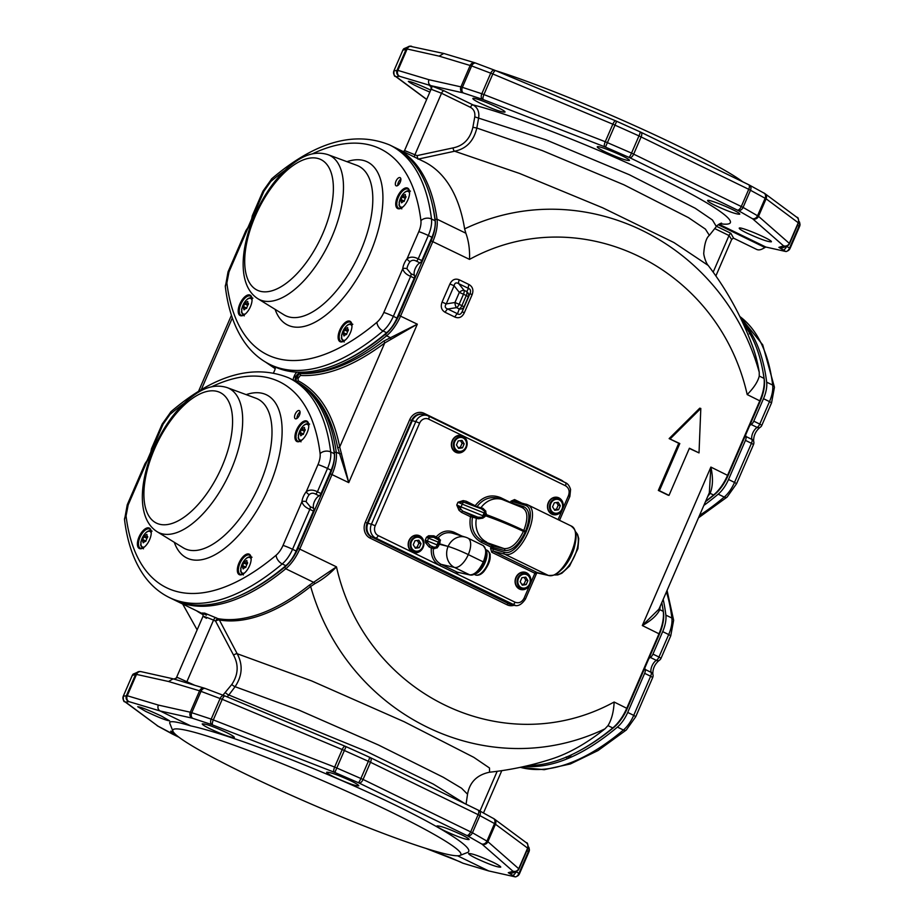 <?xml version="1.0" encoding="UTF-8"?>
<svg xmlns="http://www.w3.org/2000/svg" width="923" height="923" viewBox="0 0 923 923"><rect width="100%" height="100%" fill="white"/><g stroke="black" fill="none" stroke-linecap="round" stroke-linejoin="round"><path stroke-width="1.38" d="M709.36 235.353C706.407 237.684 704.549 243.51 703.788 252.856C703.361 254.413 705.876 263.193 708.183 265.42L673.94 242.553L602.615 207.779L519.637 173.478L454.635 151.222L417.992 159.148L417.011 155.618L453.112 147.888C463.565 145.742 470.153 138.877 472.888 127.293L474.768 116.875C475.31 112.468 473.88 109.283 470.453 107.322A3.034 1.431 116 0 1 473.038 104.91C477.549 107.506 479.429 111.741 478.691 117.625L476.822 128.043L542.274 150.576L623.994 184.831L688.443 217.62L705.38 229.089L709.36 235.353L716.363 226.527L712.429 219.962L695.215 208.252L629.394 174.77L545.839 139.788L474.768 116.875M394.398 147.288A251.667 118.929 116 0 1 395.54 147.83L423.749 161.56A251.667 118.929 116 0 1 464.627 228.869C582.298 172.786 722.974 241.722 759.248 372.292A251.667 118.929 -64 0 0 752.868 347.175C742.127 317.65 727.232 290.399 708.183 265.409M472.888 127.293L476.822 128.043C473.73 141.069 466.334 148.799 454.635 151.222A3.034 1.361 -97.9 0 1 453.112 147.888M716.548 226.32L730.831 233.265L733.589 238.169M733.416 238.099L731.639 239.507L715.879 275.942M733.531 238.169L756.675 249.429A19.706 9.311 -64 0 0 762.502 248.852A19.706 9.311 -64 0 0 764.763 247.41A3.034 1.431 116 0 1 765.109 247.179A3.034 1.431 116 0 1 765.848 247.041L785.761 251.494A4.546 2.146 -64 0 0 786.881 251.287A4.546 2.146 -64 0 0 789.638 247.872L799.064 226.1A4.546 2.146 -64 0 0 799.664 222.593A4.546 2.146 -64 0 0 798.937 221.451A4.546 2.146 -64 0 0 798.868 221.428L798.937 221.451M429.853 92.092C417.3 86.75 410.135 83.185 408.335 81.374C410.873 81.478 418.327 84.374 430.718 90.085M393.902 70.829L397.871 70.39L428.93 79.713C428.053 82.343 428.653 84.305 430.729 85.62L431.929 89.566L431.018 89.404C431.145 86.993 430.926 85.897 430.36 86.127L432.022 87.097M395.54 147.83A251.667 118.929 116 0 1 437.029 219.189A30.321 14.33 116 0 1 432.841 241.538L400.594 316.035A30.321 14.33 116 0 1 386.564 335.81A251.667 118.929 116 0 1 299.26 373.261A3.796 1.788 -64 0 0 296.191 376.296L295.695 377.438A3.796 1.788 -64 0 0 295.775 381.303A251.667 118.929 116 0 1 336.226 452.143A30.321 14.33 116 0 1 332.038 474.48L299.79 548.989A30.321 14.33 116 0 1 285.761 568.764A251.667 118.929 116 0 1 175.232 600.388A251.667 118.929 116 0 1 174.089 599.823M339.756 363.039A250.306 118.282 -64 0 0 385.491 334.23A28.959 13.683 -64 0 0 398.886 315.343L431.122 240.845A28.959 13.683 -64 0 0 435.125 219.501L437.029 219.189L465.85 233.219L464.627 228.869M747.076 233.161C741.815 230.565 739.208 228.916 739.231 228.2C739.335 225.858 773.001 240.095 771.351 241.791C768.144 241.999 760.056 239.115 747.076 233.161M715.44 205.552C710.179 202.956 707.572 201.306 707.595 200.591C707.699 198.249 741.365 212.486 739.715 214.182C736.508 214.39 728.42 211.505 715.44 205.552M605.107 151.833C599.846 149.238 597.239 147.588 597.262 146.884C597.366 144.53 631.032 158.768 629.382 160.464C626.175 160.671 618.087 157.798 605.107 151.833M480.71 103.48C475.449 100.895 472.83 99.234 472.864 98.53C472.957 96.177 506.623 110.425 504.973 112.11C501.766 112.318 493.678 109.445 480.71 103.48M173.132 731.604L170.72 731.189L175.185 734.097M145.696 711.391C158.629 717.448 166.602 720.598 169.613 720.84L161.64 716.179C148.707 710.122 140.734 706.972 137.723 706.73L145.696 711.391M462.7 863.074A4.546 2.146 -64 0 0 462.838 863.167A4.546 2.146 -64 0 0 462.988 863.224L488.682 870.931L457.577 855.794M172.947 731.235A156.91 13.014 -156.6 0 0 282.461 791.323A156.91 13.014 -156.6 0 0 441.229 852.864A156.91 13.014 -156.6 0 0 459.977 855.436A156.91 13.014 -156.6 0 0 322.058 780.397A156.91 13.014 -156.6 0 0 172.947 731.235L169.774 723.274C168.84 720.494 175.832 721.371 190.749 725.893L160.117 710.975L129.024 701.653L125.632 702.115L157.914 726.089L178.958 737.246M492.894 862.186C479.914 856.221 471.826 853.348 468.619 853.556C468.584 854.271 471.203 855.921 476.464 858.517C489.432 864.47 497.532 867.355 500.739 867.147C500.762 866.432 498.155 864.782 492.894 862.186M461.258 834.577C448.278 828.612 440.19 825.739 436.983 825.947C436.948 826.662 439.567 828.312 444.828 830.908C457.796 836.861 465.896 839.745 469.103 839.538C469.126 838.822 466.519 837.173 461.258 834.577M350.925 780.87C337.945 774.905 329.857 772.032 326.65 772.239C326.615 772.943 329.234 774.605 334.495 777.189C347.463 783.154 355.551 786.027 358.77 785.819C358.793 785.104 356.174 783.454 350.925 780.87M226.516 732.516C213.548 726.551 205.448 723.678 202.241 723.886C202.218 724.59 204.825 726.251 210.086 728.835C223.066 734.8 231.154 737.673 234.361 737.465C234.396 736.75 231.777 735.1 226.516 732.516M488.682 870.931L515.149 876.85A4.546 2.146 -64 0 0 516.269 876.642A4.546 2.146 -64 0 0 519.014 873.227L528.441 851.456A4.546 2.146 -64 0 0 529.052 847.949A4.546 2.146 -64 0 0 528.325 846.806A4.546 2.146 -64 0 0 528.256 846.783L528.325 846.806M190.749 725.893C225.039 733.231 302.594 762.271 368.312 792.384C434.202 822.508 477.479 848.779 467.396 852.517L459.977 855.436M528.498 765.49A251.667 118.929 -64 0 0 576.737 752.21A251.667 118.929 -64 0 0 612.768 727.947A30.321 14.33 -64 0 0 626.798 708.172L659.034 633.674A30.321 14.33 -64 0 0 663.233 611.338A251.667 118.929 -64 0 0 661.906 603.157A251.667 118.929 -64 0 0 661.791 602.604M660.199 606.296L659.795 609.665C657.141 615.249 651.315 620.544 642.316 625.54L658.987 609.099M705.645 501.281A251.667 118.929 -64 0 0 713.571 495.005A30.321 14.33 -64 0 0 727.601 475.23L759.837 400.732A30.321 14.33 -64 0 0 764.036 378.384A251.667 118.929 -64 0 0 762.71 370.215A251.667 118.929 -64 0 0 743.396 324.054M709.326 492.767L710.883 467.084C713.191 477.549 712.948 486.294 710.133 493.332L707.676 496.586M337.61 447.367A1.511 1.108 -10.7 0 0 339.71 446.986L384.718 342.975C354.109 365.923 326.004 376.757 300.402 375.476L298.037 378.43L298.117 380.761C319.393 392.033 333.261 414.104 339.71 446.986L348.756 482.625L337.61 447.367C331.195 414.692 317.408 392.748 296.26 381.534L296.145 377.657L299.744 373.503C325.196 374.773 353.128 364.008 383.564 341.198L417.323 324.181L384.718 342.975A1.511 0.946 52.8 0 0 383.564 341.198M202.402 613.114L204.571 613.08L218.116 618.687A3.034 2.642 -80.2 0 1 219.351 619.979L237.188 653.726L311.639 680.92L404.112 721.705L473.787 757.333L489.502 767.994L489.536 772.216C511.019 769.909 532.017 765.398 552.542 758.683A251.667 118.929 -64 0 0 604.946 728.858C487.829 784.815 347.567 716.49 310.659 586.497A252.302 119.229 116 0 1 219.351 619.979A3.034 0.981 -24.1 0 0 215.567 621.11L213.536 620.118C203.348 615.953 201.006 615.341 206.498 618.283M489.536 772.216L489.536 772.216C477.041 774.835 469.703 782.162 467.534 794.207L461.558 788.219L443.294 777.281L378.418 744.976L298.637 709.972L235.077 686.7L228.846 695.007L366.869 751.622L433.325 784.112L465.019 803.702M222.951 695.157L231.765 684.508C238.261 674.782 238.861 665.01 233.588 655.192L215.567 621.11A3.034 1.431 -64 0 1 218.116 618.687A251.667 118.929 -64 0 0 309.193 585.286L336.468 566.837C365.173 694.707 503.877 762.363 614.141 702.022C613.691 711.771 611.637 719.64 607.98 725.616L604.946 728.858M233.588 655.192A3.034 1.119 -31.7 0 1 237.188 653.726C243.072 664.768 242.368 675.763 235.077 686.7A3.034 0.611 36.9 0 1 231.765 684.508M225.535 692.815A3.034 0.611 36.9 0 0 228.846 695.007L227.139 696.865M493.597 818.528A4.546 4.35 -53.4 0 1 494.151 818.874L526.329 842.734C527.495 842.399 528.014 844.257 527.887 848.306L494.532 823.558L478.126 814.663L370.504 762.271L342.225 749.545L222.212 699.322L199.564 690.819A4.546 3.992 -73.3 0 1 204.433 688.2M494.151 818.874L478.864 810.463A4.546 3.334 -61.9 0 1 479.891 815.563L472.449 832.754L487.898 841.684L518.957 868.935A4.546 4.523 -134.3 0 1 513.026 871.289L482.094 844.222L467.523 835.823L358.332 782.669L333.93 772.09L211.748 724.613L192.146 718.14L160.117 710.975C158.041 709.66 157.441 707.699 158.318 705.068L190.3 712.221L211.194 719.109L334.645 767.071L363.074 779.45L472.449 832.754A4.546 3.334 119 0 1 467.523 835.823M192.146 718.14A4.546 3.98 102.6 0 1 190.3 712.221L199.564 690.819L168.517 681.497L135.693 674.217L132.208 675.555L123.29 696.161L127.259 695.746A4.546 3.992 106.7 0 0 129.024 701.653M428.93 79.713L460.923 86.866L481.818 93.754L605.257 141.715L631.54 153.103L743.073 207.398L758.51 216.328L789.569 243.58A4.546 4.523 -134.3 0 1 783.639 245.933L752.707 218.855L738.135 210.467L629.809 157.718L605.465 147.103L483.214 99.569L462.758 92.785L430.729 85.62L399.324 76.217L396.255 76.759L426.703 99.384M780.939 247.722L780.939 247.722C781.839 248.299 784.388 247.399 788.588 245.01L798.51 222.951L766.102 198.803L748.738 189.307L638.97 135.912L612.837 124.19L492.824 73.967L471.641 65.937L439.129 56.141L407.135 48.988L402.82 50.223M759.248 372.292L759.248 376.053C757.887 381.684 753.86 387.856 747.192 394.571C718.486 266.701 579.782 199.045 469.519 259.386L431.122 240.845M699.023 452.905L689.412 448.232L669.013 495.374L667.952 495.097L658.341 490.425L678.74 443.282L669.129 438.598L699.749 408.174L700.811 408.451L699.023 452.905L689.319 448.428M799.664 222.593L799.964 224.162A3.034 1.431 116 0 1 799.56 226.493L790.134 248.275A3.034 1.431 116 0 1 788.3 250.548L786.881 251.287M766.655 247.226A13.649 6.449 -64 0 1 765.663 247.041A18.195 8.595 116 0 1 763.921 248.125L762.502 248.852M529.052 847.949L529.341 849.518A3.034 1.431 116 0 1 528.937 851.848L519.522 873.631A3.034 1.431 116 0 1 517.676 875.904L516.269 876.642M450.712 857.732A4.546 3.184 -69.9 0 1 450.482 857.663A4.546 3.184 -69.9 0 1 450.17 857.525L462.988 863.224M510.384 873.077A4.546 4.442 -93.5 0 1 508.273 872.708L513.026 871.289M411.681 46.288A4.546 3.98 102.6 0 0 407.135 48.988L397.871 70.39A4.546 3.992 106.7 0 0 399.647 76.297M475.599 63.052A4.546 3.992 106.7 0 0 475.091 62.856L443.755 53.465L439.129 56.141M475.045 62.845A4.546 3.992 106.7 0 0 470.176 65.464L460.923 86.866A4.546 3.98 102.6 0 0 462.758 92.785M238.942 595.993A250.306 118.282 -64 0 0 284.676 567.172A28.959 13.683 -64 0 0 298.083 548.297L336.468 566.837C329.869 573.875 322.658 579.482 314.835 583.671L310.659 586.497A3.034 1.904 -128.4 0 0 309.193 585.286M465.85 233.219C468.676 240.891 469.899 249.614 469.519 259.386M669.013 495.374L659.403 490.701L679.801 443.548L678.74 443.282M679.801 443.548L669.129 438.598M670.19 438.875L700.811 408.451M659.403 490.701L658.341 490.425M298.083 548.297L330.319 473.787A28.959 13.683 -64 0 0 334.322 452.455A250.306 118.282 -64 0 0 330.572 433.648M293.226 380.057A5.157 2.434 116 0 1 293.976 376.746L294.472 375.603A5.157 2.434 116 0 1 296.975 372.154M435.125 219.501A250.306 118.282 -64 0 0 431.387 200.695M275.377 367.089A5.157 2.434 116 0 1 274.627 370.423L274.131 371.565A5.157 2.434 116 0 1 273.52 372.765M661.906 603.157L662.172 604.577A250.306 118.282 116 0 1 663.487 612.699A28.959 13.683 116 0 1 659.484 634.032L627.248 708.541A28.959 13.683 116 0 1 613.841 727.416A250.306 118.282 116 0 1 578.017 751.553L576.737 752.21M762.71 370.215L762.975 371.623A250.306 118.282 116 0 1 764.302 379.745A28.959 13.683 116 0 1 760.287 401.09L728.051 475.587A28.959 13.683 116 0 1 714.656 494.474A250.306 118.282 116 0 1 705.46 501.697M510.396 604.277A10.614 9.311 -75.4 0 1 510.223 604.23A10.614 9.311 -75.4 0 1 508.7 603.677L371.75 537.001A10.614 9.311 -75.4 0 1 367.539 523.203L411.946 420.588A10.614 9.311 -75.4 0 1 423.034 414.415A10.614 9.311 -75.4 0 1 423.207 414.462M284.676 567.172L285.761 568.764L313.808 582.413A3.034 1.419 -115.8 0 1 314.835 583.671M459.273 279.807L468.976 284.526C472.738 286.73 473.787 290.145 472.091 294.772L470.026 293.526C471.053 290.872 470.534 289.164 468.469 288.403L458.766 283.684L464.027 290.295A4.546 2.146 116 0 1 463.519 294.172L459.146 304.29L461.904 305.64L466.288 295.522L459.342 292.383A4.546 2.296 -38.5 0 1 464.027 290.295L466.784 291.645A4.546 4.223 27.5 0 1 468.353 296.768L463.969 306.886A4.546 3.888 -159.5 0 1 459.285 308.963L456.527 307.624A4.546 1.961 -99.1 0 1 454.97 302.502L459.342 292.383L454.093 285.772L446.247 303.898C444.494 306.355 445.013 308.063 447.805 309.02A4.546 2.146 -64 0 0 445.198 312.343C441.425 310.14 440.386 306.724 442.071 302.098L449.916 283.972C452.12 279.6 455.247 278.215 459.273 279.807A4.546 2.146 -64 0 0 458.766 283.684C456.204 282.196 454.647 282.888 454.093 285.772L449.916 283.972M442.071 302.098L446.247 303.898L454.97 302.502L459.146 304.29A4.546 2.146 116 0 1 456.527 307.624L447.805 309.02L457.508 313.739C459.331 315.043 460.9 314.339 462.192 311.651L470.026 293.526L468.353 296.768L466.288 295.522A4.546 2.146 116 0 0 466.784 291.645L468.469 288.403A4.546 2.146 -64 0 1 468.976 284.526M472.091 294.772L464.257 312.897L462.192 311.651L463.969 306.886L461.904 305.64A4.546 2.146 116 0 1 459.285 308.963L457.508 313.739A4.546 2.146 -64 0 0 454.889 317.062L445.198 312.343M390.844 339.122A1.511 0.669 66.3 0 0 390.002 337.483L386.564 335.81L385.491 334.23M341.406 453.343A1.511 0.819 -23.3 0 1 339.664 453.816L336.226 452.143L334.322 452.455M714.656 494.474L713.571 495.005L710.133 493.332A1.511 1.108 29.6 0 0 708.991 493.54M663.487 612.699L663.233 611.338L659.795 609.665A1.511 1.258 15.7 0 1 659.207 608.58M780.996 247.722A4.546 4.442 -93.5 0 1 778.897 247.352L783.639 245.933M192.745 718.313A4.546 3.069 107.8 0 1 191.788 712.66L201.029 691.292A4.546 3.081 -69.7 0 1 205.31 688.5L204.479 688.212A4.546 3.992 -73.3 0 1 204.929 688.385M168.517 681.497L173.143 678.82L204.479 688.212M158.318 705.068L127.259 695.746L136.523 674.344A4.546 3.98 -77.4 0 1 141.057 671.644M495.755 70.667A156.91 13.014 23.4 0 1 634.689 125.69A156.91 13.014 23.4 0 1 742.784 181.831M174.043 679.201L177.516 677.482L194.799 685.316M173.916 679.086L177.516 677.482M731.639 239.484L729.02 235.527L714.737 228.581M403.593 151.753L404.562 150.541L417.011 155.618M470.453 107.322L441.529 93.246L431.929 89.566M527.898 580.625L525.764 577.163L521.899 577.706L520.168 581.709L522.303 585.17L526.168 584.628L527.898 580.625L525.787 580.082L524.056 584.086L521.818 584.397M520.584 572.998A7.58 6.646 -75.4 0 1 523.133 573.102L526.802 574.175C535.19 579.713 527.079 591.551 521.864 588.436A7.58 6.646 -75.4 0 1 517.353 579.425A7.58 6.646 -75.4 0 1 525.695 573.771A7.58 6.646 -75.4 0 1 526.779 574.175A7.58 6.646 -75.4 0 1 530.021 583.417A7.58 6.646 -75.4 0 1 521.864 588.436L519.303 587.766A7.58 6.646 -75.4 0 1 517.03 586.601M526.168 584.628L524.056 584.086M524.137 577.394L525.787 580.082M420.992 543.693L418.857 540.232L414.981 540.763L413.25 544.766L415.385 548.227L419.261 547.697L420.992 543.693L418.88 543.139L417.15 547.143L414.912 547.454M413.677 536.067A7.58 6.646 -75.4 0 1 416.227 536.159L419.896 537.244C428.272 542.77 420.173 554.608 414.958 551.504A7.58 6.646 -75.4 0 1 410.435 542.482A7.58 6.646 -75.4 0 1 418.788 536.828A7.58 6.646 -75.4 0 1 419.873 537.232A7.58 6.646 -75.4 0 1 423.115 546.474A7.58 6.646 -75.4 0 1 414.958 551.504L412.385 550.823A7.58 6.646 -75.4 0 1 410.124 549.67M419.261 547.697L417.15 547.143M417.219 540.451L418.88 543.139M560.307 505.758L558.173 502.285L554.296 502.827L552.565 506.831L554.7 510.292L558.577 509.761L560.307 505.758L558.196 505.204L556.465 509.208L554.227 509.519M552.992 498.132A7.58 6.646 -75.4 0 1 555.542 498.224L559.211 499.297C567.587 504.835 559.488 516.672 554.273 513.557A7.58 6.646 -75.4 0 1 549.75 504.546A7.58 6.646 -75.4 0 1 558.103 498.893A7.58 6.646 -75.4 0 1 559.188 499.297A7.58 6.646 -75.4 0 1 562.43 508.538A7.58 6.646 -75.4 0 1 554.273 513.557L551.7 512.888A7.58 6.646 -75.4 0 1 549.439 511.723M558.577 509.761L556.465 509.208M556.534 502.516L558.196 505.204M464.188 443.859L462.054 440.398L458.189 440.929L456.458 444.932L458.593 448.393L462.458 447.863L464.188 443.859L462.077 443.305L460.346 447.309L458.108 447.62M456.873 436.233A7.58 6.646 -75.4 0 1 459.423 436.325L463.092 437.41C471.48 442.936 463.369 454.774 458.154 451.659A7.58 6.646 -75.4 0 1 453.631 442.648A7.58 6.646 -75.4 0 1 461.985 436.994A7.58 6.646 -75.4 0 1 463.069 437.398A7.58 6.646 -75.4 0 1 466.311 446.64A7.58 6.646 -75.4 0 1 458.154 451.659L455.593 450.989A7.58 6.646 -75.4 0 1 453.32 449.836M462.458 447.863L460.346 447.309M460.427 440.617L462.077 443.305M474.48 574.118A14.018 6.623 -64 0 0 484.437 564.068A14.018 6.623 -64 0 0 486.098 550.096M437.479 543.774L438.263 542.113A3.034 0.865 -68 0 1 439.29 540.336L440.086 542.47L438.263 542.113L428.584 538.213L427.384 540.982L437.064 544.882L437.479 543.774L448.105 546.439A16.176 14.076 -73 0 1 465.515 537.174L452.489 533.194C446.928 531.775 442.025 533.413 437.779 538.109L440.467 540.07L438.667 545.747L437.052 547.962L433.349 548.331C432.772 555.761 435.368 561.103 441.136 564.368A1.511 0.715 -64 0 0 439.844 565.568C433.545 562.003 430.706 556.154 431.341 548.031L429.068 546.924L425.572 542.736L425.272 540.047L430.372 545.724A1.511 0.715 -64 0 0 429.068 546.924M440.467 540.07A1.511 1.177 -177.5 0 1 439.29 540.336L433.568 537.232L426.484 537.267L428.595 535.744L433.868 535.836L436.141 536.944C441.54 531.14 447.563 529.606 454.22 532.34L461.835 536.044M458.996 510.269L456.758 505.008L462.804 511.146A1.511 0.715 -64 0 0 461.5 512.357L458.996 510.269A1.511 0.588 -35.8 0 1 460.404 509.473A3.034 0.923 111.9 0 1 461.073 506.912L484.99 516.615L482.764 518.172L478.437 518.795L472.472 517.168C470.742 528.175 474.145 536.171 482.671 541.155L492.386 545.885A1.511 1.315 -77 0 1 492.986 547.858L493.067 551.066A1.511 0.715 -64 0 0 491.763 552.266L490.551 548.32L491.094 547.085L481.379 542.366C472.264 537.036 468.63 528.487 470.476 516.73L461.5 512.357M457.958 502.239L463.184 500.612A1.511 0.704 -93.5 0 0 463.6 502.1L457.958 502.239L456.758 505.008L461.073 506.912L462.273 504.143L457.958 502.239M498.362 498.282L498.328 498.27C489.94 496.239 482.844 499.043 477.006 506.681L480.952 507.754A21.979 19.129 -73 0 1 502.181 499.458L498.328 498.27M514.665 501.143L512.853 501.939L512.323 503.173L523.676 506.646C529.894 509.796 530.529 517.965 525.591 531.152L523.814 530.437C510.154 524.01 497.509 518.68 485.867 514.446L485.325 515.726C497.047 519.741 509.738 524.956 523.422 531.36L523.814 530.437C528.452 518.115 527.806 510.454 521.876 507.454M478.437 518.795A1.511 1.235 -73.3 0 0 477.826 517.18L462.804 511.146L471.78 515.519L477.826 517.18L482.383 517.341A3.034 0.923 111.9 0 1 482.925 515.692L483.225 514.93L485.325 515.726L484.99 516.615L482.383 517.341A1.511 0.831 -122.8 0 1 482.764 518.172M504.673 550.558L491.094 547.085A1.511 0.715 -64 0 1 492.386 545.885L504.073 548.585C511.088 549.093 517.538 543.359 523.422 531.36L525.187 532.063C518.899 544.858 512.069 551.019 504.673 550.558A1.511 1.315 103 0 0 504.073 548.585L482.671 541.155A1.511 0.715 -64 0 0 481.379 542.366M480.156 508.342A1.511 1.315 -74.9 0 0 480.952 507.754L482.96 508.331L485.798 511.157L485.867 514.446L483.767 513.661L484.125 512.923L462.273 504.143A3.034 0.923 111.9 0 1 463.6 502.1L481.425 508.861L484.921 511.469A3.034 0.923 111.9 0 0 484.125 512.923L486.294 513.603L484.921 511.469A1.511 0.992 -14.6 0 0 485.798 511.157M510.615 604.334L372.096 537.094A10.614 9.311 -75.4 0 1 367.896 523.295L412.293 420.68A10.614 9.311 -75.4 0 1 423.392 414.508L426.911 415.431A10.614 9.311 -75.4 0 1 428.422 415.996A3.034 1.431 -64 0 1 428.549 416.042L565.395 482.66A3.034 1.431 -64 0 0 565.268 482.614L428.664 416.111M558.092 519.614L568.487 495.605C569.941 491.232 568.937 487.944 565.476 485.752L428.63 419.134A7.58 6.646 104.6 0 0 419.619 423.138L375.223 525.752A7.58 6.646 104.6 0 0 378.222 535.605L515.069 602.223C518.899 603.584 521.899 602.246 524.079 598.219L525.452 599.05L536.794 572.86L535.571 573.61A1.511 1.096 -61.6 0 1 537.221 572.583L548.25 575.387C562.788 580.509 585.344 531.336 570.956 525.879L570.956 525.879C575.098 529.375 578.283 532.144 574.106 548.424C571.672 556.027 568.037 562.592 563.203 568.106C555.438 575.248 555.738 575.375 548.47 575.467A1.511 1.338 -75.7 0 1 548.25 575.387L504.662 554.169L493.067 551.066L537.417 572.664M524.472 505.054A1.511 1.315 -75 0 1 526.26 504.246L527.437 504.685C542.689 510.569 520.064 559.707 504.662 554.169A1.511 1.315 105 0 1 504.073 552.196C519.407 557.584 540.786 508.158 524.472 505.054L510.961 501.177L514.561 499.574L521.507 502.954M515.403 605.43L375.615 538.017L372.096 537.094M523.676 506.646A1.511 1.315 -73 0 1 522.233 507.558M511.677 502.954L512.323 503.173A1.511 1.315 -73 0 1 512.3 503.208M514.549 501.097A1.511 0.715 116 0 1 514.561 499.574M458.916 572.572L455.824 573.356A1.511 0.715 -64 0 1 457.116 572.145L469.738 574.867C474.537 574.971 479.06 570.645 483.306 561.911C486.559 553.5 486.479 548.02 483.064 545.493L467.869 538.097A16.176 7.638 116 0 1 468.296 554.596L483.306 561.911L468.296 554.596A16.176 7.638 116 0 1 454.52 567.46L441.136 564.368L457.37 572.237M437.744 543.186L448.105 546.439A16.176 14.03 103 0 0 454.52 567.46L469.738 574.867A1.511 1.338 102.2 0 0 470.003 574.96L457.658 572.26M466.011 502.666L481.425 508.861M463.184 500.612L466.3 501.258A1.511 0.715 -64 0 0 466.277 502.77M466.3 501.258L477.006 506.681A1.511 1.315 -74.9 0 1 476.753 506.981M482.96 508.331A1.511 1.235 -73.3 0 1 481.668 508.954M471.78 515.519A1.511 1.315 -74.9 0 1 472.472 517.168L470.476 516.73A1.511 0.715 -64 0 1 471.78 515.519M434.768 548.7A1.511 1.315 -74.9 0 0 434.052 547.212L430.372 545.724L434.052 547.212L436.417 546.981A3.034 0.865 112 0 1 437.064 544.882L438.667 545.747L436.417 546.981A1.511 1.015 -139.1 0 1 437.052 547.962M437.906 538.974A1.511 1.315 105.1 0 0 439.186 538.49M436.971 538.605A1.511 1.315 105.1 0 0 437.779 538.109L436.141 536.944A1.511 0.715 116 0 0 435.956 538.19M433.845 537.348A1.511 0.715 116 0 1 433.868 535.836M425.572 542.736L426.876 542.47A3.034 0.865 112 0 1 427.384 540.982L425.272 540.047L426.484 537.267L428.584 538.213A3.034 0.865 -68 0 1 429.299 536.874L428.595 535.744M432.645 546.831A1.511 1.315 -74.9 0 1 433.349 548.331L431.341 548.031A1.511 0.715 -64 0 1 432.645 546.831M745.449 440.375L728.524 479.499L734.523 482.417L751.449 443.305L745.449 440.375A4.546 2.146 -64 0 0 745.946 436.498A7.58 3.577 116 0 1 745.68 434.837M741.873 320.766A251.667 118.929 116 0 1 751.334 333.318L749.234 333.826M763.494 398.678L753.768 421.165L759.767 424.084L769.494 401.609L763.494 398.678A22.74 10.741 -64 0 0 766.667 382.168A251.667 118.929 -64 0 0 751.334 333.318A142.511 67.344 -64 0 1 751.657 336.86M699.542 515.369A251.667 118.929 -64 0 0 724.22 497.07L718.209 494.151A251.667 118.929 116 0 1 703.857 505.412M749.649 425.688A7.58 3.577 116 0 1 751.149 424.488A4.546 2.146 -64 0 0 753.768 421.165M718.209 494.151A22.74 10.741 -64 0 0 728.524 479.499M299.71 433.556L301.856 428.78M305.098 430.349L303.852 429.737L304.705 429.633L304.428 427.418L301.717 428.722L304.74 430.603M305.236 429.633L303.159 434.445M301.683 433.741L299.894 433.395L300.794 435.829L302.756 434.145L302.352 433.625L303.459 434.168M304.278 430.729L301.279 429.276M242.114 566.676L244.249 561.899M247.502 563.457L246.245 562.845L247.11 562.742L246.833 560.538L244.11 561.83L247.133 563.722M247.629 562.753L245.553 567.553M244.087 566.86L242.288 566.514L243.187 568.937L245.149 567.253L244.745 566.745L245.853 567.287M246.672 563.838L243.684 562.384M142.177 540.555L144.323 535.778M147.565 537.348L146.319 536.736L147.172 536.632L146.895 534.417L144.184 535.721L147.207 537.601M147.703 536.632L145.626 541.443M144.15 540.74L142.361 540.393L143.261 542.828L145.223 541.143L144.819 540.624L145.926 541.166M146.734 537.728L143.746 536.275M151.499 448.763L151.453 451.116A3.034 1.615 -173.8 0 0 150.841 451.958L151.487 448.751L162.148 424.13A7.58 0.623 23.4 0 1 163.094 424.211L151.453 451.116A10.614 5.019 116 0 1 147.022 461.35L145.096 463.554M313.439 511.077L309.828 509.323C305.421 507.477 302.79 504.939 301.936 501.708A3.034 1.581 6.7 0 1 306.159 501.766L310.116 506.6L313.716 508.354A3.034 1.431 116 0 1 313.439 511.077L296.145 551.031A22.74 10.741 116 0 1 285.83 565.684A251.667 118.929 116 0 1 235.63 597.4A251.667 118.929 -64 0 1 172.947 599.281L169.336 597.527A251.667 118.929 116 0 0 282.23 563.93A7.58 4.569 49.8 0 1 276.139 555.196A15.16 7.165 -64 0 0 283.015 545.435L301.936 501.708A10.614 5.019 116 0 1 306.263 491.705C309.436 489.559 313.151 489.582 317.42 491.774L321.019 493.54A3.034 1.431 116 0 1 319.139 495.824A7.58 3.577 -64 0 0 314.42 501.57A7.58 3.577 -64 0 0 313.716 508.354M151.176 531.336A10.614 5.019 -64 0 0 149.572 529.041A10.614 5.019 -64 0 0 139.996 537.301A10.614 5.019 -64 0 0 140.273 548.124A10.614 5.019 -64 0 0 143.077 547.985M308.709 424.338A10.614 5.019 -64 0 0 307.105 422.042A10.614 5.019 -64 0 0 297.529 430.303A10.614 5.019 -64 0 0 297.806 441.125A10.614 5.019 -64 0 0 300.61 440.986M251.114 557.446A10.614 5.019 -64 0 0 249.498 555.161A10.614 5.019 -64 0 0 239.922 563.411A10.614 5.019 -64 0 0 240.211 574.244A10.614 5.019 -64 0 0 243.003 574.094M139.038 536.921A11.376 5.376 116 0 1 146.042 528.348A11.376 5.376 116 0 1 151.118 530.921A11.376 5.376 116 0 1 142.707 548.181A11.376 5.376 116 0 1 139.038 536.921M296.583 429.922A11.376 5.376 116 0 1 303.575 421.35A11.376 5.376 116 0 1 308.651 423.922A11.376 5.376 116 0 1 300.24 441.182A11.376 5.376 116 0 1 296.583 429.922M238.976 563.03A11.376 5.376 116 0 1 245.968 554.458A11.376 5.376 116 0 1 251.044 557.042A11.376 5.376 116 0 1 242.645 574.302A11.376 5.376 116 0 1 238.976 563.03M299.41 415.223A4.546 2.146 116 0 1 295.314 418.765A4.546 2.146 116 0 1 295.372 413.735A4.546 2.146 116 0 1 299.294 410.585A4.546 2.146 116 0 1 299.41 415.223M162.148 424.13L171.09 411.577C214.367 374.773 253.629 363.558 288.853 377.911A251.667 118.929 116 0 1 330.688 451.947L334.299 453.701A22.74 10.741 116 0 1 331.115 470.211L321.019 493.54M334.299 453.701A251.667 118.929 -64 0 0 318.954 404.862A251.667 118.929 -64 0 0 292.453 379.665L288.853 377.911M319.139 495.824L315.528 494.07C313.185 492.778 311.086 492.951 309.251 494.624A7.58 3.577 -64 0 0 306.159 501.766M317.985 464.615A15.16 7.165 -64 0 0 320.108 453.608A7.58 5.4 173 0 1 330.688 451.947A22.74 10.741 116 0 1 327.515 468.457A7.58 0.623 23.4 0 0 317.985 464.615L306.263 491.705A3.034 1.154 38.7 0 0 309.251 494.624M128.182 504.893L147.022 461.35A3.034 1.188 -140.8 0 1 147.08 460.612L145.084 463.542L127.236 504.812A7.58 0.623 23.4 0 1 128.182 504.893L126.059 515.911A244.087 115.34 -64 0 0 276.139 555.196M300.056 412.05A4.546 2.146 -64 0 0 297.587 415.292A4.546 2.146 -64 0 0 296.941 418.465M644.646 673.329L627.709 712.441L633.72 715.371L650.646 676.247L644.646 673.329A4.546 2.146 -64 0 0 645.142 669.44A7.58 3.577 116 0 1 644.877 667.79M662.679 631.632L652.953 654.107L658.964 657.038L668.69 634.551L662.679 631.632A22.74 10.741 -64 0 0 665.864 615.11A251.667 118.929 -64 0 0 663.187 599.396M520.364 767.325A251.667 118.929 -64 0 0 623.406 730.024L617.406 727.093A251.667 118.929 116 0 1 567.207 758.81A251.667 118.929 116 0 1 524.968 766.321M648.834 658.641A7.58 3.577 116 0 1 650.346 657.441A4.546 2.146 -64 0 0 652.953 654.107M566.134 756.941L567.207 758.81A142.511 67.344 -64 0 0 571.845 754.645M617.406 727.093A22.74 10.741 -64 0 0 627.709 712.441M400.524 200.614L402.659 195.838M405.912 197.395L404.655 196.784L405.52 196.68L405.243 194.476L402.52 195.768L405.543 197.66M406.039 196.691L403.962 201.491M402.497 200.799L400.697 200.453L401.597 202.875L403.559 201.191L403.155 200.683L404.262 201.226M405.082 197.776L402.093 196.322M342.918 333.722L345.052 328.946M348.306 330.515L347.048 329.903L347.913 329.799L347.636 327.584L344.925 328.888L347.936 330.769M348.444 329.799L346.367 334.611M344.89 333.907L343.102 333.561L344.002 335.995L345.963 334.311L345.548 333.791L346.667 334.334M347.475 330.896L344.487 329.442M242.98 307.613L245.126 302.836M248.368 304.394L247.122 303.782L247.975 303.679L247.71 301.475L244.987 302.767L248.01 304.659M248.506 303.69L246.429 308.49M244.953 307.797L243.164 307.451L244.064 309.874L246.026 308.19L245.622 307.682L246.729 308.224M247.549 304.775L244.549 303.321M252.314 215.809L252.256 218.174A3.034 1.615 -173.8 0 0 251.644 219.016L252.302 215.797L262.951 191.176A7.58 0.623 23.4 0 1 263.909 191.269L252.256 218.174A10.614 5.019 116 0 1 247.837 228.408L245.91 230.6L228.039 271.858A7.58 0.623 23.4 0 1 228.985 271.95L226.873 282.957A244.087 115.34 -64 0 0 376.953 322.254A15.16 7.165 -64 0 0 383.818 312.482L402.74 268.755A3.034 1.581 6.7 0 1 406.974 268.812L410.92 273.658L414.519 275.412A3.034 1.431 116 0 1 414.242 278.123L396.948 318.077A22.74 10.741 116 0 1 386.645 332.73A251.667 118.929 116 0 1 336.445 364.447A251.667 118.929 -64 0 1 273.75 366.327L270.151 364.573A251.667 118.929 116 0 0 383.033 330.976A7.58 4.569 49.8 0 1 376.953 322.254M414.242 278.123L410.643 276.369C406.235 274.523 403.605 271.985 402.74 268.755A10.614 5.019 116 0 1 407.066 258.763C410.239 256.617 413.966 256.64 418.223 258.832L421.834 260.586A3.034 1.431 116 0 1 419.942 262.882A7.58 3.577 -64 0 0 415.223 268.616A7.58 3.577 -64 0 0 414.519 275.412M251.979 298.383A10.614 5.019 -64 0 0 250.375 296.098A10.614 5.019 -64 0 0 240.799 304.348A10.614 5.019 -64 0 0 241.088 315.181A10.614 5.019 -64 0 0 243.88 315.031M409.524 191.384A10.614 5.019 -64 0 0 407.908 189.1A10.614 5.019 -64 0 0 398.332 197.349A10.614 5.019 -64 0 0 398.621 208.183A10.614 5.019 -64 0 0 401.413 208.033M351.917 324.504A10.614 5.019 -64 0 0 350.302 322.208A10.614 5.019 -64 0 0 340.737 330.469A10.614 5.019 -64 0 0 341.014 341.291A10.614 5.019 -64 0 0 343.806 341.152M239.853 303.967A11.376 5.376 116 0 1 246.845 295.395A11.376 5.376 116 0 1 251.921 297.979A11.376 5.376 116 0 1 243.522 315.239A11.376 5.376 116 0 1 239.853 303.967M397.386 196.968A11.376 5.376 116 0 1 404.378 188.396A11.376 5.376 116 0 1 409.454 190.98A11.376 5.376 116 0 1 401.055 208.24A11.376 5.376 116 0 1 397.386 196.968M339.779 330.076A11.376 5.376 116 0 1 346.783 321.516A11.376 5.376 116 0 1 351.848 324.088A11.376 5.376 116 0 1 343.448 341.348A11.376 5.376 116 0 1 339.779 330.076M400.213 182.269A4.546 2.146 116 0 1 396.117 185.811A4.546 2.146 116 0 1 396.175 180.781A4.546 2.146 116 0 1 400.097 177.631A4.546 2.146 116 0 1 400.213 182.269M262.951 191.176L271.893 178.624C315.17 141.83 354.432 130.605 389.656 144.969A251.667 118.929 116 0 1 431.491 218.993L435.102 220.747A22.74 10.741 116 0 1 431.918 237.269L421.834 260.586M435.102 220.747A251.667 118.929 -64 0 0 419.757 171.909A251.667 118.929 -64 0 0 393.256 146.722L389.656 144.969M419.942 262.882L416.342 261.128C413.989 259.825 411.889 260.009 410.066 261.671A7.58 3.577 -64 0 0 406.974 268.812M418.788 231.673A15.16 7.165 -64 0 0 420.911 220.655A7.58 5.4 173 0 1 431.491 218.993A22.74 10.741 116 0 1 428.318 235.515A7.58 0.623 23.4 0 0 418.788 231.673L407.066 258.763A3.034 1.154 38.7 0 0 410.066 261.671M228.985 271.95L247.837 228.408A3.034 1.188 -140.8 0 1 247.883 227.658L245.899 230.6M400.87 179.108A4.546 2.146 -64 0 0 398.401 182.339A4.546 2.146 -64 0 0 397.744 185.511M765.479 247.041L764.763 247.41L718.198 224.739M430.522 86.277C429.045 85.377 429.114 85.158 430.729 85.62L444.113 90.835L473.038 104.91C512.6 114.717 595.623 147.138 657.234 176.824C719.202 206.59 747.457 227.727 719.917 223.701M718.959 224.22L765.848 247.041M785.761 251.494L778.897 247.352M426.253 848.514A4.546 1.304 -67.3 0 1 426.172 848.491A4.546 1.304 -67.3 0 1 426.114 848.468L450.17 857.525M515.149 876.85L508.273 872.708M298.117 380.761A1.511 1.327 -62.9 0 1 296.26 381.534L295.648 381.349M298.902 372.223L299.744 373.503A1.511 1.292 93.6 0 1 300.402 375.476M203.21 614.706A252.302 119.229 116 0 1 196.507 610.749M211.748 724.613A4.546 2.642 108.9 0 1 211.194 719.109L220.112 698.503A4.546 2.654 -68.9 0 1 224.047 695.584A4.546 2.654 -68.9 0 1 224.266 695.688L224.924 695.954M212.59 724.924A4.546 1.292 111.2 0 1 213.305 719.905L222.212 699.322A4.546 1.304 -67.3 0 1 225.016 695.977A4.546 1.304 -67.3 0 1 225.097 696.023L344.948 746.176M333.93 772.09A4.546 1.292 111.2 0 1 334.645 767.071L342.225 749.545A4.546 1.304 -67.3 0 1 345.029 746.199A4.546 1.304 -67.3 0 1 345.11 746.245L346.021 746.649M334.853 772.459L346.044 746.638L369.373 757.172M369.465 757.206L370.227 757.575A4.546 2.146 -64 0 1 370.388 757.633L477.999 810.025A4.546 2.146 -64 0 0 477.849 809.967L370.527 757.714M478.16 810.117L478.552 810.325A4.546 3.334 -61.9 0 1 478.887 810.475L477.999 810.025A4.546 2.146 -64 0 1 478.126 814.663L470.684 831.842A4.546 2.146 116 0 1 466.819 835.465M175.232 600.388L202.61 613.726A251.667 118.929 -64 0 0 202.956 613.887M232.331 317.916L201.168 389.933M275.204 368.681L265.662 362.162M527.875 848.318L518.98 868.878L527.887 848.306M481.725 843.968A4.546 3.68 120.7 0 0 486.963 841.061L494.532 823.558A4.546 3.68 -60.8 0 0 493.309 818.343M358.332 782.669A4.546 0.738 113.8 0 0 360.916 778.458L368.358 761.267A4.546 0.727 -65.5 0 0 369.431 757.183L345.029 746.199L225.016 695.977L205.333 688.5A4.546 3.081 -69.7 0 1 205.587 688.616M128.701 701.572A4.546 4.477 91.4 0 1 126.451 695.584L135.693 674.217A4.546 4.465 -97.9 0 1 140.55 671.575M133.27 674.044A4.546 4.523 -134.3 0 0 132.231 675.532L123.313 696.138A4.546 4.534 54.4 0 0 125.632 702.115M749.176 184.969A4.546 3.334 118.1 0 1 749.499 185.119A4.546 3.334 118.1 0 1 750.503 190.207L743.073 207.398A4.546 3.334 119 0 1 738.135 210.467M752.337 218.613A4.546 3.68 120.7 0 0 757.575 215.705L765.155 198.203A4.546 3.68 119.2 0 0 763.932 192.988A4.546 3.68 119.2 0 0 763.517 192.792M616.645 121.294L615.733 120.89A4.546 1.304 112.7 0 0 615.653 120.844L616.656 121.282L605.465 147.103M628.955 157.314A4.546 0.738 113.8 0 0 631.54 153.103L638.97 135.912A4.546 0.727 114.5 0 0 640.043 131.827L641 132.277A4.546 2.146 116 0 1 641.127 136.916L633.686 154.095A4.546 2.146 116 0 1 629.809 157.718M476.199 63.26A4.546 3.081 110.3 0 0 475.922 63.145A4.546 3.081 110.3 0 0 471.641 65.937L462.4 87.304A4.546 3.069 107.8 0 0 463.358 92.958M482.36 99.257A4.546 2.642 108.9 0 1 481.818 93.754L490.736 73.148A4.546 2.654 111.1 0 1 494.659 70.229A4.546 2.654 111.1 0 1 494.878 70.333L495.547 70.598M403.882 48.688A4.546 4.523 45.7 0 0 402.843 50.177L393.925 70.783A4.546 4.534 54.4 0 0 396.255 76.759M399.324 76.217A4.546 4.477 91.4 0 1 397.063 70.229L406.316 48.861A4.546 4.465 82.1 0 1 409.731 46.208L443.755 53.465M475.091 62.856L495.639 70.621A4.546 1.304 112.7 0 1 495.72 70.667L615.56 120.821M616.668 121.294L639.985 131.816M640.077 131.851L640.85 132.22A4.546 2.146 116 0 1 641.012 132.289L748.622 184.669A4.546 2.146 116 0 1 748.738 189.307L741.307 206.487A4.546 2.146 116 0 1 737.431 210.109M641.139 132.358L748.461 184.612A4.546 2.146 116 0 1 748.622 184.669L764.763 193.518A4.546 4.35 126.6 0 0 764.209 193.172M764.763 193.518L796.953 217.378C798.118 217.043 798.637 218.901 798.51 222.951L789.592 243.522M759.248 376.053L764.036 378.384L764.302 379.745M613.841 727.416L612.768 727.947L607.98 725.616M464.257 312.897C462.042 317.27 458.927 318.666 454.889 317.062M514.192 605.246A12.126 10.638 -75.4 0 1 507.05 604.784L370.088 538.109A12.126 10.638 -75.4 0 1 365.277 522.337L409.685 419.734A12.126 10.638 -75.4 0 1 424.095 413.319L561.046 479.983A12.126 10.638 -75.4 0 1 563.584 481.771M614.141 702.022L627.248 708.541M728.051 475.587L710.883 467.084L642.316 625.54L659.484 634.032M760.287 401.09L747.192 394.571M330.319 473.787L348.756 482.625L417.323 324.181L398.886 315.343M782.762 250.029A4.546 2.146 116 0 0 786.627 246.418L790.134 248.275M799.56 226.493L797.472 225.327M512.138 875.385A4.546 2.146 116 0 0 516.015 871.774L519.522 873.631M528.937 851.848L526.86 850.683M604.553 146.734A4.546 1.292 111.2 0 1 605.257 141.715L612.837 124.19A4.546 1.304 112.7 0 1 615.653 120.844L495.639 70.621A4.546 1.304 112.7 0 0 492.824 73.967L483.917 94.55A4.546 1.292 111.2 0 0 483.214 99.569M764.821 193.553A4.546 4.35 126.6 0 1 766.102 198.803L758.51 216.328A4.546 4.338 131.1 0 1 752.707 218.855M783.569 245.795A4.546 4.338 131.1 0 0 789.373 243.257L798.28 222.662A4.546 4.35 126.6 0 0 796.999 217.424M369.419 757.183L370.388 757.633A4.546 2.146 -64 0 1 370.504 762.271L363.074 779.45A4.546 2.146 116 0 1 359.197 783.073M512.957 871.15A4.546 4.338 131.1 0 0 518.761 868.612L527.668 848.018A4.546 4.35 -53.4 0 0 526.387 842.78M494.197 818.909A4.546 4.35 -53.4 0 1 495.478 824.158L487.898 841.684A4.546 4.338 131.1 0 1 482.094 844.222M479.972 811.052L497.174 771.305M462.838 863.167L459.839 861.701A4.546 2.146 -64 0 0 459.989 861.759M459.839 861.701L427.118 848.872A4.546 2.654 -68.9 0 1 426.922 848.779M179.016 737.281L172.324 734.004A4.546 3.334 -61.9 0 0 172.624 734.143M157.591 725.94A4.546 3.68 -60.8 0 0 157.868 726.124A4.546 3.68 -60.8 0 0 158.283 726.32M157.037 725.593A4.546 4.35 -53.4 0 0 157.914 726.089L124.847 701.734A4.546 4.35 -53.4 0 0 125.724 702.218M411.162 46.219A4.546 4.465 82.1 0 0 409.731 46.208L403.836 48.734L402.832 50.2L393.913 70.806C393.786 74.855 394.306 76.701 395.471 76.367A4.546 4.35 -53.4 0 0 396.336 76.863M216.086 617.695A3.034 1.431 116 0 0 213.536 620.118L186.977 681.497A3.034 1.431 116 0 0 186.573 682.835M371.807 536.944L508.758 603.619M412.281 420.726L411.589 420.496L367.192 523.11L367.873 523.329M422.861 414.369A10.614 9.311 104.6 0 0 422.688 414.323A10.614 9.311 104.6 0 0 411.589 420.496L409.685 419.734M365.277 522.337L367.192 523.11A10.614 9.311 104.6 0 0 371.392 536.909A1.511 0.715 116 0 0 370.088 538.109M507.05 604.784A1.511 0.715 116 0 1 508.354 603.584A10.614 9.311 104.6 0 0 509.865 604.138A10.614 9.311 104.6 0 0 510.038 604.184M423.945 414.658A1.511 0.715 116 0 1 424.095 413.319M298.533 377.288L294.472 375.603M293.976 376.746L298.037 378.43M444.113 90.835A3.034 1.431 116 0 0 441.529 93.246L414.969 154.626A3.034 1.431 -64 0 0 414.6 157.106M713.179 272.147L729.02 235.527A3.034 1.431 -64 0 1 730.831 233.265M526.825 574.729A7.038 6.173 -75.4 0 1 527.471 586.74A7.038 6.173 -75.4 0 1 517.815 582.032A7.038 6.173 -75.4 0 1 526.825 574.729M419.907 537.797A7.038 6.173 -75.4 0 1 420.553 549.796A7.038 6.173 -75.4 0 1 410.897 545.101A7.038 6.173 -75.4 0 1 419.907 537.797M559.223 499.851A7.038 6.173 -75.4 0 1 559.869 511.861A7.038 6.173 -75.4 0 1 550.212 507.165A7.038 6.173 -75.4 0 1 559.223 499.851M463.104 437.952A7.038 6.173 -75.4 0 1 463.761 449.963A7.038 6.173 -75.4 0 1 454.104 445.267A7.038 6.173 -75.4 0 1 463.104 437.952M412.535 552.104A8.907 7.822 -75.4 0 1 411.716 536.898A8.907 7.822 -75.4 0 1 423.945 542.851A8.907 7.822 -75.4 0 1 412.535 552.104M455.824 573.356L439.844 565.568M475.08 506.3A1.511 0.715 -64 0 1 475.276 505.631C482.487 496.482 490.967 493.828 500.716 497.682L510.419 502.412L510.961 501.177M524.079 598.219L534.879 573.264L491.763 552.266M551.85 514.169A8.907 7.822 -75.4 0 1 551.031 498.962A8.907 7.822 -75.4 0 1 563.261 504.916A8.907 7.822 -75.4 0 1 551.85 514.169M519.453 589.047A8.907 7.822 -75.4 0 1 518.622 573.841A8.907 7.822 -75.4 0 1 530.852 579.794A8.907 7.822 -75.4 0 1 519.453 589.047M455.743 452.27A8.907 7.822 -75.4 0 1 454.912 437.064A8.907 7.822 -75.4 0 1 467.142 443.017A8.907 7.822 -75.4 0 1 455.743 452.27M500.531 498.951A1.511 0.715 116 0 1 500.716 497.682M486.617 542.066A21.979 19.071 -77 0 1 476.43 518.23A1.511 1.315 -74.9 0 0 475.737 516.592M509.046 603.757L512.461 604.634A3.034 1.431 116 0 0 515.069 602.223M367.896 523.295L371.415 524.206L415.811 421.603L412.293 420.68M418.107 536.655A7.903 6.934 104.6 0 0 417.427 536.275A7.903 6.934 104.6 0 0 414.969 535.652M411.047 550.65A7.903 6.934 104.6 0 0 414.277 551.319M422.619 539.817A8.457 7.419 104.6 0 0 417.531 535.617A8.457 7.419 104.6 0 0 408.808 541.582A8.457 7.419 104.6 0 0 412.512 551.631A8.457 7.419 104.6 0 0 413.273 551.942A8.457 7.419 104.6 0 0 419.757 550.777M416.838 535.525A8.353 7.326 -75.4 0 1 417.819 535.905A8.353 7.326 -75.4 0 1 419.469 537.059M415.662 551.642A8.353 7.326 -75.4 0 1 412.616 551.689M490.551 548.32L504.073 552.196M525.591 531.152L525.187 532.063M557.423 498.72A7.903 6.934 104.6 0 0 556.742 498.328A7.903 6.934 104.6 0 0 554.285 497.716M550.362 512.715A7.903 6.934 104.6 0 0 553.592 513.384M561.934 501.881A8.457 7.419 104.6 0 0 556.846 497.682A8.457 7.419 104.6 0 0 548.124 503.646A8.457 7.419 104.6 0 0 551.827 513.696A8.457 7.419 104.6 0 0 552.589 514.007A8.457 7.419 104.6 0 0 559.073 512.83M556.154 497.589A8.353 7.326 -75.4 0 1 557.134 497.97A8.353 7.326 -75.4 0 1 558.784 499.124M554.977 513.696A8.353 7.326 -75.4 0 1 551.931 513.742M525.025 573.587A7.903 6.934 104.6 0 0 524.345 573.206A7.903 6.934 104.6 0 0 521.876 572.595M517.965 587.593A7.903 6.934 104.6 0 0 521.183 588.263M529.537 576.76A8.457 7.419 104.6 0 0 524.449 572.56A8.457 7.419 104.6 0 0 515.726 578.513A8.457 7.419 104.6 0 0 519.43 588.574A8.457 7.419 104.6 0 0 520.18 588.886A8.457 7.419 104.6 0 0 526.675 587.709M523.756 572.468A8.353 7.326 -75.4 0 1 524.726 572.848A8.353 7.326 -75.4 0 1 526.387 573.991M522.58 588.574A8.353 7.326 -75.4 0 1 519.534 588.62M461.315 436.821A7.903 6.934 104.6 0 0 460.635 436.429A7.903 6.934 104.6 0 0 458.166 435.818M454.254 450.816A7.903 6.934 104.6 0 0 457.473 451.485M465.827 439.983A8.457 7.419 104.6 0 0 460.739 435.783A8.457 7.419 104.6 0 0 452.016 441.748A8.457 7.419 104.6 0 0 455.72 451.797A8.457 7.419 104.6 0 0 456.47 452.108A8.457 7.419 104.6 0 0 462.965 450.932M460.046 435.691A8.353 7.326 -75.4 0 1 461.015 436.071A8.353 7.326 -75.4 0 1 462.677 437.225M458.869 451.809A8.353 7.326 -75.4 0 1 455.824 451.855M378.222 535.605A3.034 1.431 116 0 1 375.615 538.017A10.614 9.311 -75.4 0 1 371.415 524.206L375.223 525.752M419.619 423.138L415.811 421.603A10.614 9.311 -75.4 0 1 426.911 415.431L428.549 416.042A3.034 1.431 -64 0 1 428.63 419.134M568.487 495.605L569.86 496.447L559.534 520.318M565.476 485.752A3.034 1.431 -64 0 0 565.407 482.66C567.726 483.548 569.445 485.833 570.576 489.536L569.86 496.447M535.571 573.61L534.879 573.264A1.511 0.715 -64 0 1 536.182 572.052M511.169 502.747L510.419 502.412A1.511 0.715 116 0 0 510.407 502.447M448.105 546.439A16.176 1.338 23.4 0 1 468.296 554.596A16.176 1.338 23.4 0 0 448.105 546.439M470.003 574.96C474.053 575.987 478.714 571.775 483.998 562.326L483.814 562.315M454.22 532.34A1.511 0.715 -64 0 0 454.07 533.679M483.225 514.93L483.767 513.661M554.308 574.879A24.252 11.468 -64 0 0 560.284 573.598A24.252 11.468 -64 0 0 575.975 552.519A24.252 11.468 -64 0 0 575.294 531.556M475.806 575.064A13.649 6.449 -64 0 0 487.286 564.818A13.649 6.449 -64 0 0 487.182 550.316C489.559 552.427 490.528 554.169 490.09 555.519C490.644 559.915 488.544 565.268 483.802 571.591C481.252 574.418 478.656 575.606 476.026 575.144L475.241 574.844A13.649 6.449 -64 0 0 475.806 575.064M745.946 436.498L751.957 439.417A7.58 3.577 116 0 1 757.16 427.418A4.546 2.146 116 0 0 759.767 424.084L761.833 425.341L771.559 402.855L774.443 387.291L762.721 344.844L739.773 316.416M766.667 382.168L772.678 385.087A22.74 10.741 -64 0 1 769.494 401.609L771.559 402.855M774.443 387.291A4.546 3.242 -7 0 0 772.678 385.087A251.667 118.929 -64 0 0 739.831 316.52M698.492 517.815L727.105 497.07A4.546 2.746 49.8 0 1 724.22 497.07A22.74 10.741 -64 0 0 734.523 482.417L736.589 483.675L753.514 444.551L751.449 443.305A4.546 2.146 -64 0 0 751.957 439.417A4.546 3.646 160.1 0 1 753.618 441.194C753.537 435.621 755.649 431.053 759.964 427.453A4.546 3.265 -120.4 0 1 757.16 427.418L751.149 424.488M308.778 426.195A8.642 4.084 -64 0 0 304.832 424.742A8.642 4.084 -64 0 0 299.698 431.145A8.642 4.084 -64 0 0 302.109 439.89M305.282 429.91L304.705 429.633M303.805 431.041L301.163 429.76M300.021 432.379L303.517 434.075M251.171 559.315A8.642 4.084 -64 0 0 247.226 557.85A8.642 4.084 -64 0 0 242.091 564.265A8.642 4.084 -64 0 0 244.503 572.998M246.199 564.149L243.557 562.868M242.426 565.487L245.91 567.195M151.245 533.194A8.642 4.084 -64 0 0 147.288 531.74A8.642 4.084 -64 0 0 142.165 538.144A8.642 4.084 -64 0 0 144.576 546.889M147.749 536.909L147.172 536.632M146.261 538.04L143.63 536.748M142.488 539.378L145.984 541.074M310.116 506.6A3.034 1.431 -64 0 1 309.828 509.323L292.545 549.277L296.145 551.031M283.015 545.435A7.58 0.623 23.4 0 1 292.545 549.277A22.74 10.741 116 0 1 282.23 563.93L285.83 565.684M154.522 448.947A72.652 34.336 -64 0 0 180.204 519.707A72.652 34.336 -64 0 0 230.012 404.62A72.652 34.336 -64 0 0 154.522 448.947M227.196 387.625A80.197 37.901 116 0 1 227.808 477.018A80.197 37.901 116 0 1 157.06 531.683C137.239 519.049 138.819 483.156 153.576 448.866C165.286 422.792 179.985 404.066 197.672 392.667C207.871 386.276 217.713 384.603 227.196 387.625L255.936 398.24A83.232 39.331 -64 0 1 259.836 483.906A83.232 39.331 -64 0 1 183.158 547.754L157.06 531.683M246.176 394.64A90.789 42.896 116 0 1 265.259 495.259A90.789 42.896 116 0 1 174.297 542.297M331.115 470.211L327.515 468.457L317.42 491.774A3.034 1.431 116 0 1 315.528 494.07M171.09 411.577A7.58 4.569 49.8 0 0 169.97 414.45L163.094 424.211M320.108 453.608A244.087 115.34 -64 0 0 211.413 386.875M183.896 403.513A244.087 115.34 -64 0 0 169.97 414.45M126.059 515.911A7.58 5.4 173 0 0 124.547 519.753L124.547 519.753C127.236 541.939 133.523 560.261 143.388 574.729C150.403 584.859 159.056 592.462 169.336 597.527M645.142 669.44L651.153 672.371A7.58 3.577 116 0 1 656.345 660.36A4.546 2.146 116 0 0 658.964 657.038L661.03 658.295L670.756 635.809L673.64 620.233L667.064 590.432M665.864 615.11L671.875 618.041A22.74 10.741 -64 0 1 668.69 634.551L670.756 635.809M673.64 620.233A4.546 3.242 -7 0 0 671.875 618.041A251.667 118.929 -64 0 0 666.441 591.874M520.249 767.348L544.189 769.69L570.391 763.956L598.023 750.549L626.29 730.012A4.546 2.746 49.8 0 1 623.406 730.024A22.74 10.741 -64 0 0 633.72 715.371L635.785 716.629L652.711 677.505L650.646 676.247A4.546 2.146 -64 0 0 651.153 672.371A4.546 3.646 160.1 0 1 652.815 674.148C652.723 668.575 654.845 663.995 659.16 660.407A4.546 3.265 -120.4 0 1 656.345 660.36L650.346 657.441M409.581 193.253A8.642 4.084 -64 0 0 405.635 191.788A8.642 4.084 -64 0 0 400.501 198.203A8.642 4.084 -64 0 0 402.913 206.937M404.609 198.087L401.966 196.807M400.836 199.426L404.32 201.133M351.975 326.361A8.642 4.084 -64 0 0 348.029 324.908A8.642 4.084 -64 0 0 342.906 331.311A8.642 4.084 -64 0 0 345.317 340.056M347.002 331.207L344.36 329.915M343.229 332.545L346.713 334.241M252.048 300.24A8.642 4.084 -64 0 0 248.102 298.787A8.642 4.084 -64 0 0 242.968 305.201A8.642 4.084 -64 0 0 245.38 313.935M248.552 303.955L247.975 303.679M247.076 305.086L244.433 303.805M243.303 306.424L246.787 308.132M410.92 273.658A3.034 1.431 -64 0 1 410.643 276.369L393.348 316.324L396.948 318.077M383.818 312.482A7.58 0.623 23.4 0 1 393.348 316.324A22.74 10.741 116 0 1 383.033 330.976L386.645 332.73M255.325 216.005A72.652 34.336 -64 0 0 281.007 286.765A72.652 34.336 -64 0 0 330.815 171.678A72.652 34.336 -64 0 0 255.325 216.005M328 154.672A80.197 37.901 116 0 1 328.611 244.076A80.197 37.901 116 0 1 257.875 298.729C238.042 286.095 239.622 250.202 254.379 215.913C266.089 189.85 280.788 171.113 298.475 159.714C308.674 153.333 318.516 151.649 328 154.672L356.74 165.298A83.232 39.331 -64 0 1 360.651 250.952A83.232 39.331 -64 0 1 283.961 314.801L257.875 298.729M346.979 161.687A90.789 42.896 116 0 1 366.062 262.305A90.789 42.896 116 0 1 275.1 309.343M431.918 237.269L428.318 235.515L418.223 258.832A3.034 1.431 116 0 1 416.342 261.128M271.893 178.624A7.58 4.569 49.8 0 0 270.774 181.496L263.909 191.269M420.911 220.655A244.087 115.34 -64 0 0 312.216 153.933M284.699 170.57A244.087 115.34 -64 0 0 270.774 181.496M226.873 282.957A7.58 5.4 173 0 0 225.35 286.811L225.35 286.811C228.039 308.986 234.327 327.307 244.203 341.775C251.206 351.917 259.859 359.52 270.151 364.573M402.993 151.464L404.159 151.222M197.141 629.867L182.685 604.023M467.534 794.207L466.069 804.21M427.118 848.872L426.045 848.445M172.324 734.004L157.902 726.136M124.847 701.734C123.682 702.057 123.163 700.211 123.29 696.161M510.315 873.077L510.315 873.077C511.227 873.654 513.776 872.754 517.965 870.366L518.968 868.912M616.656 121.282L640.043 131.827M231.442 315.274L198.422 391.594M709.441 492.501L658.884 609.33M659.253 608.315L658.86 609.388M716.363 226.539C716.306 225.639 721.14 222.893 721.613 223.158M395.471 76.367L426.657 99.488M173.143 678.82L141.115 671.656L139.165 671.552L133.224 674.09L132.208 675.555M501.789 770.659L483.49 812.944M206.417 615.18L202.264 612.999C202.922 612.918 203.164 614.026 202.991 616.345L176.547 677.447M404.562 150.541L431.006 89.427M522.626 507.742L502.181 499.458M514.457 501.062L527.437 504.685L570.956 525.879M552.589 514.007L551.839 513.707C543.162 508.55 549.762 495.87 556.846 497.682M520.18 588.886L519.441 588.574C510.765 583.417 517.365 570.749 524.449 572.56M514.042 605.211L510.627 604.334M514.007 605.2C517.826 606.699 521.633 604.657 525.452 599.05M548.47 575.467L536.794 572.86M467.869 538.097A16.176 16.176 0 0 0 465.515 537.174M483.998 562.326L483.998 562.326C487.459 555.946 487.148 550.327 483.052 545.493M456.47 452.108L455.731 451.809C447.055 446.651 453.654 433.972 460.739 435.783M437.952 538.997L433.556 537.232M413.273 551.942L412.523 551.642C403.847 546.485 410.447 533.817 417.531 535.617M575.283 531.51L577.521 534.29L578.756 538.628L577.925 548.689L569.56 566.064L561.865 573.252L557.78 574.914L554.25 574.902M487.182 550.316L486.029 549.75M475.241 574.844L474.11 574.302M727.105 497.07L736.589 483.675M759.964 427.453A4.546 4.546 0 0 0 761.833 425.341M753.514 444.551A4.546 4.546 0 0 0 753.618 441.194M300.99 441.84C298.671 439.59 297.817 438.01 298.406 437.075C299.26 434.71 296.306 438.379 301.567 427.834C304.255 424.176 306.944 422.93 309.62 424.119M243.384 574.948C241.065 572.71 240.211 571.118 240.811 570.183C241.653 567.818 238.699 571.487 243.96 560.953C246.66 557.284 249.337 556.05 252.014 557.227M143.457 548.827C141.138 546.589 140.273 545.008 140.873 544.074C141.727 541.709 138.773 545.378 144.034 534.832C146.722 531.175 149.411 529.929 152.087 531.117M127.236 504.812L124.547 519.753M150.841 451.958L147.08 460.612M626.29 730.012L635.785 716.629M659.16 660.407A4.546 4.546 0 0 0 661.03 658.295M652.711 677.505A4.546 4.546 0 0 0 652.815 674.148M401.793 208.886C399.474 206.648 398.621 205.056 399.221 204.121C400.063 201.756 397.109 205.425 402.37 194.891C405.07 191.223 407.747 189.988 410.423 191.165M344.198 341.995C341.879 339.756 341.014 338.176 341.614 337.241C342.456 334.876 339.502 338.545 344.775 328C347.463 324.342 350.152 323.096 352.817 324.285M244.26 315.885C241.941 313.647 241.088 312.055 241.676 311.12C242.53 308.755 239.576 312.424 244.837 301.89C247.537 298.221 250.214 296.975 252.89 298.164M228.039 271.858L225.35 286.811M251.644 219.016L247.883 227.658M765.652 247.041L767.186 247.341"/></g></svg>
